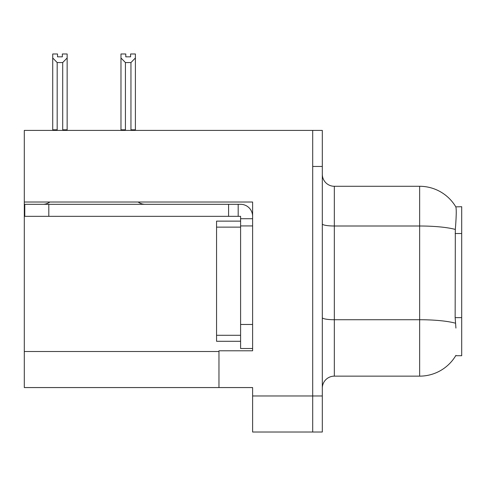 <?xml version="1.0" encoding="UTF-8"?>
<svg xmlns="http://www.w3.org/2000/svg" width="486" height="486" viewBox="0 0 486 486"><rect width="100%" height="100%" fill="white"/><g stroke="black" fill="none" stroke-linecap="round" stroke-linejoin="round"><path stroke-width="0.73" d="M24.3 202.024L252.611 202.024L252.611 324.472L240.594 324.472L240.594 348.505L252.611 348.505L252.611 324.472L252.611 350.789L218.967 350.789L218.967 387.561L24.3 387.561L24.3 130.406L312.698 130.406L312.698 432.018L252.611 432.018L252.611 395.969L312.698 395.969L312.698 432.018L322.309 432.018L322.309 395.969L312.698 395.969L312.698 166.455L322.309 166.455L322.309 395.969M218.967 387.561L252.611 387.561L252.611 395.969M455.923 328.074L455.151 317.637L455.321 229.441C456.366 216.367 456.524 208.84 455.801 206.86L461.7 206.708L461.7 355.716L455.71 355.716L455.923 355.357A42.057 42.057 0 0 1 419.643 376.14A42.057 42.057 0 0 0 455.71 355.716M322.309 388.162A12.016 12.016 0 0 1 334.325 376.14L419.643 376.14L419.643 186.284L334.325 186.284A12.016 12.016 0 0 1 322.309 174.267A12.016 12.016 0 0 0 334.325 186.284L334.325 376.14M455.801 206.86A42.057 42.057 0 0 0 419.643 186.284A42.057 42.057 0 0 1 455.801 206.86M312.698 130.406L322.309 130.406L322.309 166.455M131.542 130.406L130.953 129.805L130.953 62.56L125.431 62.56L120.978 57.98L120.978 53.982L125.789 53.982L125.789 56.832L130.594 56.832L125.789 56.832M130.594 56.832L130.594 53.982L135.4 53.982L135.4 57.98L130.953 62.56M130.953 129.805L135.4 129.805L135.4 130.406L135.4 57.98M125.431 62.56L125.431 129.805L124.835 130.406M120.978 57.98L120.978 130.406L120.978 57.98L120.978 129.805L125.431 129.805M62.342 56.832L57.53 56.832L62.342 56.832L62.342 53.982L67.147 53.982L67.147 57.98L62.7 62.56L57.178 62.56L57.178 129.805L52.725 129.805L52.725 130.406M57.178 62.56L52.725 57.98L52.725 53.982L57.53 53.982L57.53 56.832M57.178 129.805L56.583 130.406M52.725 57.98L52.725 129.805M67.147 57.98L67.147 129.805L62.7 129.805L62.7 62.56M63.289 130.406L62.7 129.805M67.147 129.805L67.147 130.406M49.851 202.024A12.016 12.016 0 0 1 42.804 204.308M138.139 202.024A12.016 12.016 0 0 0 145.186 204.308M252.611 218.724L240.594 218.724L240.594 216.325L24.78 216.325L24.78 204.308L240.594 204.308A12.016 12.016 0 0 1 252.611 216.331M240.594 348.505L252.611 348.505M238.189 216.325L238.189 204.308M252.611 225.935L240.594 225.935L240.594 218.724M240.594 324.472L240.594 221.13L216.562 221.13L216.562 227.138L240.594 227.138M228.578 216.325L228.578 204.308M240.594 341.293L216.562 341.293L216.562 227.138M24.3 351.512L218.967 351.512M461.7 233.523L455.151 233.523M461.7 317.637L455.151 317.637M455.321 229.441A42.057 7.302 180 0 0 419.643 226.002L334.325 226.002A12.016 2.084 0 0 1 322.309 223.912M455.455 323.202A42.057 7.302 180 0 0 419.643 319.727L334.325 319.727A12.016 2.084 0 0 1 322.309 317.644M48.813 216.325L48.813 204.308M216.562 335.285L240.594 335.285"/></g></svg>
